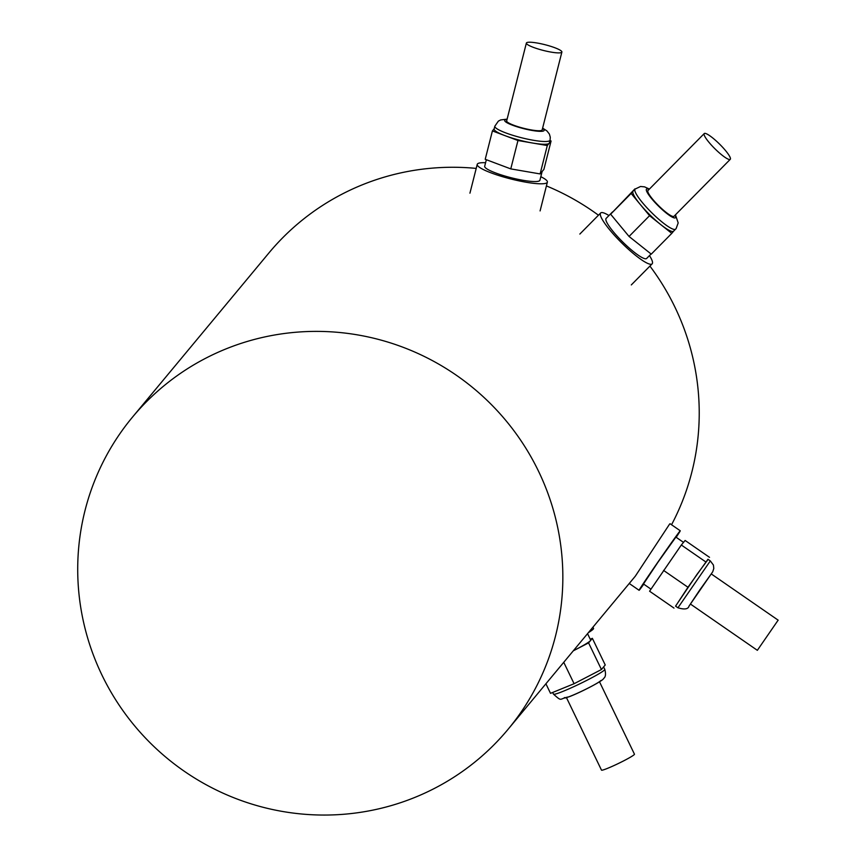 <?xml version="1.0" encoding="UTF-8"?>
<svg xmlns="http://www.w3.org/2000/svg" width="857" height="857" viewBox="0 0 857 857"><rect width="100%" height="100%" fill="white"/><g stroke="black" fill="none" stroke-linecap="round" stroke-linejoin="round"><path stroke-width="1.29" d="M526.487 42.85A18.318 2.989 14.2 0 0 526.369 43.064A18.318 2.989 14.2 0 0 542.706 50.274A18.318 2.989 14.2 0 0 561.774 52.266A18.318 2.989 14.2 0 0 561.881 52.052A18.318 2.989 14.2 0 0 545.545 44.843A18.318 2.989 14.2 0 0 526.487 42.85M506.776 120.698A18.318 2.989 14.2 0 0 506.669 120.912A18.318 2.989 14.2 0 0 522.995 128.121A18.318 2.989 14.2 0 0 542.063 130.114A18.318 2.989 14.2 0 0 542.17 129.9A18.318 2.989 14.2 0 0 542.17 129.664M494.832 126.204L494.125 128.968A28.485 4.649 14.2 0 0 505.18 135.717A28.485 4.649 14.2 0 0 532.625 143.033A28.485 4.649 14.2 0 0 549.198 143.28A28.485 4.649 14.2 0 0 549.369 142.948L550.065 140.184A28.485 4.649 -165.8 0 1 549.894 140.516A28.485 4.649 -165.8 0 1 520.231 137.42A28.485 4.649 -165.8 0 1 494.832 126.204L498.367 121.126L500.659 119.937L507.119 119.123M486.348 159.713L484.687 166.258A28.485 4.649 14.2 0 0 510.097 177.474A28.485 4.649 14.2 0 0 539.749 180.57A28.485 4.649 14.2 0 0 539.921 180.238L542.138 171.496M485.587 162.723A36.176 5.903 14.2 0 0 477.445 163.944A36.176 5.903 14.2 0 0 477.231 164.362A36.176 5.903 14.2 0 0 509.497 178.62A36.176 5.903 14.2 0 0 547.162 182.541A36.176 5.903 14.2 0 0 547.377 182.123A36.176 5.903 14.2 0 0 540.821 176.713M494.178 128.786L492.411 130.917L517.96 140.516L547.302 145.551L551.083 140.998L549.969 140.58M492.411 130.917L485.223 159.295L510.772 168.893L540.114 173.928L543.906 169.375L551.083 140.998M547.302 145.551L540.114 173.928M517.96 140.516L510.772 168.893M704.197 133.617A18.318 3.289 44.7 0 0 715.049 148.893A18.318 3.289 44.7 0 0 730.282 159.316A18.318 3.289 44.7 0 0 730.314 159.284A18.318 3.289 44.7 0 0 719.462 144.008A18.318 3.289 44.7 0 0 704.229 133.574A18.318 3.289 44.7 0 0 704.197 133.617M647.988 190.511A18.318 3.289 44.7 0 0 647.956 190.543A18.318 3.289 44.7 0 0 647.913 190.575A18.318 3.289 44.7 0 0 658.765 205.851A18.318 3.289 44.7 0 0 674.009 216.285A18.318 3.289 44.7 0 0 674.041 216.243M675.67 229.076A28.485 5.11 -135.3 0 1 675.616 229.13A28.485 5.11 -135.3 0 1 651.909 212.9A28.485 5.11 -135.3 0 1 635.037 189.14A28.485 5.11 -135.3 0 1 635.091 189.086A28.485 5.11 -135.3 0 1 635.155 189.022L633.034 191.165A28.485 5.11 44.7 0 0 640.35 204.566A28.485 5.11 44.7 0 0 660.672 224.534A28.485 5.11 44.7 0 0 673.623 231.154A28.485 5.11 44.7 0 0 673.677 231.09M606.188 218.342A28.485 5.11 44.7 0 0 606.135 218.396A28.485 5.11 44.7 0 0 606.081 218.449A28.485 5.11 44.7 0 0 622.964 242.21A28.485 5.11 44.7 0 0 646.66 258.439A28.485 5.11 44.7 0 0 646.714 258.375M608.941 215.546A36.176 6.492 44.7 0 0 600.661 212.986A36.176 6.492 44.7 0 0 600.596 213.061A36.176 6.492 44.7 0 0 622.032 243.238A36.176 6.492 44.7 0 0 652.134 263.849A36.176 6.492 44.7 0 0 652.198 263.774A36.176 6.492 44.7 0 0 649.477 255.59M633.141 191.057A28.485 5.11 44.7 0 0 633.087 191.111A28.485 5.11 44.7 0 0 633.034 191.165L631.138 193.446L649.563 215.685L671.781 233.372L673.645 231.122M634.93 188.883L610.623 214.207L629.049 236.457L651.266 254.133L671.781 233.372M649.563 215.685L629.049 236.457M631.138 193.446L610.623 214.207M777.974 620.404L757.352 650.324L777.974 620.404M757.352 650.324L690.41 604.035L699.644 590.162L711.235 573.911L778.188 620.189M675.584 606.167L687.967 587.259L707.957 559.267L710.324 560.917L677.93 607.784L675.552 606.135L696.848 574.576L708.128 559.396M650.977 589.145L643.489 583.971L657.844 562.385L675.884 537.103L683.511 542.374M643.778 584.174A36.176 0.589 -55.3 0 1 639.536 589.873A36.176 0.589 -55.3 0 1 639.108 590.302A36.176 0.589 -55.3 0 1 657.351 562.888A36.176 0.589 -55.3 0 1 679.837 531.201A36.176 0.589 -55.3 0 1 680.254 530.772L670.078 523.734L669.585 524.109L635.305 576.193L508.083 729.296A244.191 240.196 -140.3 0 0 533.825 461.987A244.191 240.196 -140.3 0 0 295.376 332.291A244.191 240.196 -140.3 0 0 132.471 417.155A244.191 240.196 -140.3 0 0 106.729 684.454A244.191 240.196 -140.3 0 0 345.167 814.15A244.191 240.196 -140.3 0 0 508.083 729.296M680.254 530.772A36.176 0.589 -55.3 0 1 676.184 537.307M566.509 697.727L601.485 770.111A18.318 1.382 -25.8 0 0 617.222 764.048A18.318 1.382 -25.8 0 0 634.341 754.492A18.318 1.382 -25.8 0 0 634.459 754.181L599.493 681.786M545.909 683.779L550.526 693.345L574.094 683.715L601.443 669.531L588.577 642.889L573.29 650.827A28.485 2.153 -25.8 0 0 574.897 649.992A28.485 2.153 -25.8 0 0 590.473 640.618A28.485 2.153 -25.8 0 0 590.666 640.125L587.548 633.666M588.405 632.637A36.176 2.742 -25.8 0 0 593.301 629.027A36.176 2.742 -25.8 0 0 593.547 628.417L592.948 627.174M671.545 524.752A244.191 240.196 -140.3 0 0 649.917 266.088M598.465 215.214A244.191 240.196 -140.3 0 0 546.423 185.915M476.213 168.4A244.191 240.196 -140.3 0 0 431.767 168.176A244.191 240.196 -140.3 0 0 268.852 253.029L132.471 417.155M601.443 669.531L605.235 664.978L592.369 638.336L590.227 639.215M588.577 642.889L592.369 638.336M574.094 683.715L563.745 662.3M673.988 608.084L649.585 591.212L681.326 545.009L685.118 540.456L709.51 557.329M687.967 587.259L663.564 570.398M705.729 561.881L681.326 545.009M507.023 119.509A20.354 3.321 14.2 0 0 504.816 120.173A20.354 3.321 14.2 0 0 522.074 128.229A20.354 3.321 14.2 0 0 544.024 130.639A20.354 3.321 14.2 0 0 542.524 128.496M649.07 189.408A20.354 3.653 44.7 0 0 646.467 189.151A20.354 3.653 44.7 0 0 658.637 206.237A20.354 3.653 44.7 0 0 675.498 217.667A20.354 3.653 44.7 0 0 675.123 215.15M677.93 607.784C684.539 609.766 688.246 609.198 689.049 606.049L712.735 571.748L713.795 568.459L713.42 565.042L710.324 560.917M553.483 694.149C562.749 702.419 558.732 698.562 568.973 696.827C581.56 692.07 604.067 680.158 603.585 678.455C605.642 677.105 606.038 674.073 604.785 669.36A28.485 2.153 154.2 0 1 604.592 669.853A28.485 2.153 154.2 0 1 577.961 684.711A28.485 2.153 154.2 0 1 553.483 694.149L552.669 692.467M564.484 697.566A20.354 1.543 -25.8 0 0 580.318 691.878A20.354 1.543 -25.8 0 0 600.853 680.554M526.369 43.064L506.669 120.912M469.936 193.168L477.231 164.362M540.092 210.929L547.377 182.123M550.065 140.184L550.29 137.227L549.38 134.056L546.916 130.907L542.62 128.111M561.881 52.052L542.17 129.9M730.282 159.316L674.009 216.285M673.623 231.154L676.13 228.573L678.187 222.927L675.455 214.818M651.074 253.983L646.66 258.439M631.309 284.92L652.134 263.849M579.835 234.068L600.661 212.986M612.551 211.904L606.135 218.396M649.402 189.076L644.56 186.858L640.554 186.483L635.091 189.086L633.087 191.111M704.229 133.574L647.956 190.543M604.785 669.36L603.607 666.928M629.252 583.478L639.108 590.302"/></g></svg>
